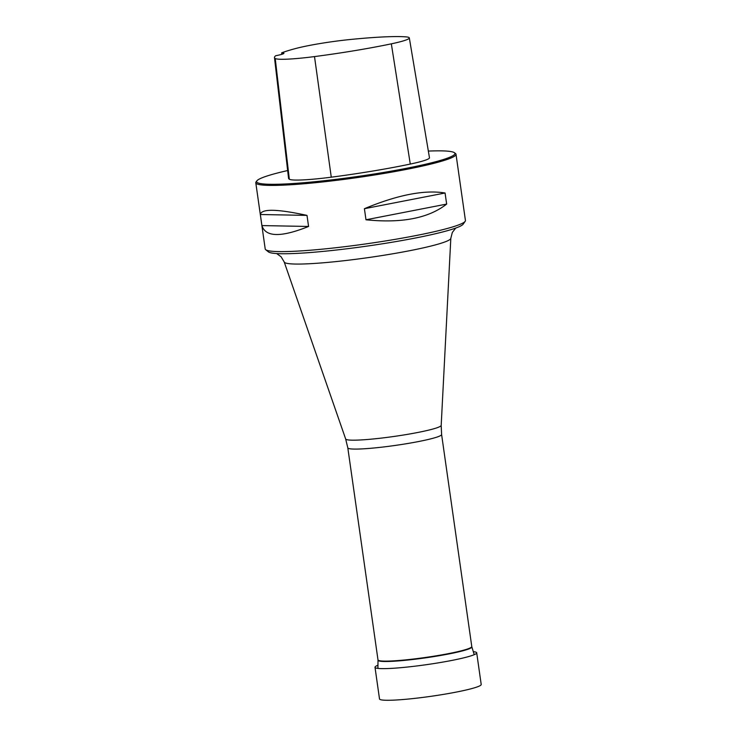 <?xml version="1.0" encoding="UTF-8"?>
<svg xmlns="http://www.w3.org/2000/svg" width="737" height="737" viewBox="0 0 737 737"><rect width="100%" height="100%" fill="white"/><g stroke="black" fill="none" stroke-linecap="round" stroke-linejoin="round"><path stroke-width="1.11" d="M281.82 54.317L281.635 52.852A16.048 1.456 171.9 0 1 283.92 53.267A16.048 1.456 171.9 0 1 275.73 55.726A108.247 9.811 -8.1 0 0 274.468 57.532A108.247 9.811 -8.1 0 0 275.223 58.499A45.326 4.109 -8.1 0 0 314.506 56.583A108.247 9.811 -8.1 0 0 391.338 43.833A45.326 4.109 -8.1 0 0 409.321 37.909A45.326 4.109 -8.1 0 0 405.672 36.85A108.247 9.811 -8.1 0 0 349.384 39.595A45.326 4.109 -8.1 0 0 295.758 48.495A108.247 9.811 -8.1 0 0 281.635 52.852M274.468 57.532L288.554 178.234A111.315 10.088 -8.1 0 0 289.328 179.229A48.393 4.385 -8.1 0 0 331.272 177.184A111.315 10.088 -8.1 0 0 410.279 164.065A48.393 4.385 -8.1 0 0 429.468 157.746L409.321 37.909M287.651 170.533A100.158 9.074 -8.1 0 0 256.909 180.814A100.158 9.074 -8.1 0 0 357.049 176.567A100.158 9.074 -8.1 0 0 454.397 152.706A100.158 9.074 -8.1 0 0 428.344 151.085M364.41 208.7L365.985 219.783C401.739 223.44 428.63 218.207 446.65 204.085L445.074 193.002C424.567 189.63 397.676 194.854 364.41 208.7L445.074 193.002M365.985 219.783L446.65 204.085M260.345 214.513L261.921 225.586C265.541 237.194 281.083 237.489 308.573 226.462L306.997 215.388C277.02 208.903 261.469 208.617 260.345 214.513L306.997 215.388M261.921 225.586L308.573 226.462M454.397 152.706L455.475 153.517A101.116 9.166 171.9 0 1 456.01 154.282A101.116 9.166 171.9 0 1 330.056 181.118A101.116 9.166 171.9 0 1 255.794 182.776A101.116 9.166 171.9 0 1 256.089 181.892L256.909 180.814M255.794 182.776L265.209 248.977A101.116 9.166 -8.1 0 0 265.679 249.686A101.116 9.166 -8.1 0 0 339.471 247.319A101.116 9.166 -8.1 0 0 465.185 221.293A101.116 9.166 -8.1 0 0 465.434 220.483L456.01 154.282M465.185 221.293L463.186 224.14A98.74 8.945 171.9 0 1 340.448 249.548A98.74 8.945 171.9 0 1 268.388 251.861L265.679 249.686M473.311 651.665A51.36 4.652 171.9 0 1 476.701 652.816A51.36 4.652 171.9 0 1 426.511 664.663A51.36 4.652 171.9 0 1 375.004 667.289A51.36 4.652 171.9 0 1 377.943 665.235M476.701 652.816L481.206 684.461A51.36 4.652 171.9 0 1 431.016 696.308A51.36 4.652 171.9 0 1 379.509 698.934L375.004 667.289M391.338 43.833L410.279 164.065M314.506 56.583L331.272 177.184M275.223 58.499L289.328 179.229M377.906 668.385L378.007 660.214A47.398 4.293 -8.1 0 0 412.821 659.495A47.398 4.293 -8.1 0 0 471.846 646.856L474.223 654.677M378.007 660.214L377.989 659.882A47.371 4.293 -8.1 0 0 412.775 659.108A47.371 4.293 -8.1 0 0 471.781 646.533L441.601 434.498L441.187 425.396L450.823 238.291L452.334 232.441L455.715 228.065M377.989 659.882L347.809 447.847A47.371 4.293 -8.1 0 0 382.595 447.073A47.371 4.293 -8.1 0 0 441.601 434.498M347.809 447.847L345.662 438.994A48.255 4.376 -8.1 0 0 381.084 438.128A48.255 4.376 -8.1 0 0 441.187 425.396M345.662 438.994L284.215 262.003A84.156 7.628 -8.1 0 0 345.985 260.493A84.156 7.628 -8.1 0 0 450.823 238.291M284.215 262.003L281.129 256.808L276.661 253.546"/></g></svg>
